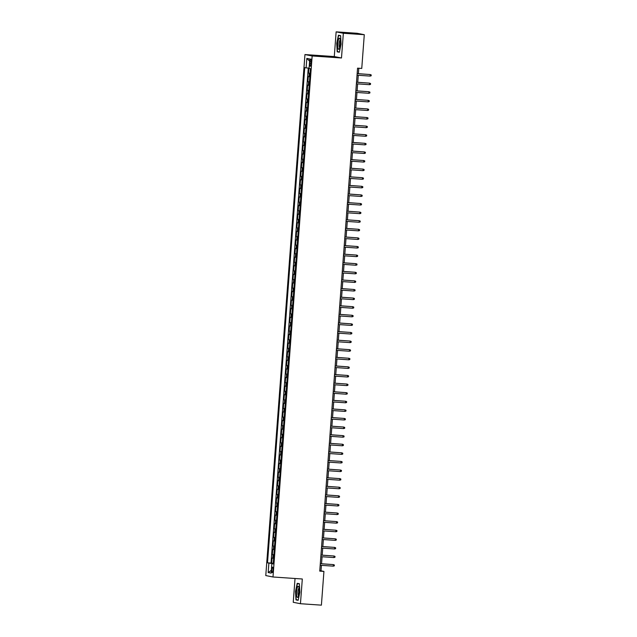 <?xml version="1.0" encoding="UTF-8"?>
<svg xmlns="http://www.w3.org/2000/svg" width="637" height="637" viewBox="0 0 637 637"><rect width="100%" height="100%" fill="white"/><g stroke="black" fill="none" stroke-linecap="round" stroke-linejoin="round"><path stroke-width="0.96" d="M273.018 570.011A2.763 0.629 -86.1 0 0 272.58 567.137A2.763 0.629 -86.1 0 0 271.768 569.765A2.763 0.629 -86.1 0 0 272.206 572.639A2.763 0.629 -86.1 0 0 273.018 570.011M295.035 578.5L293.243 602.299L300.449 603.717L321.398 605.15L323.93 571.405L321.008 570.832L321.422 565.337M304.956 54.559L265.78 575.569L272.986 576.987L312.162 55.968L304.956 54.559L334.282 56.566L341.488 57.983L343.343 33.267L336.137 31.85L334.282 56.566M336.137 31.85L357.086 33.283L364.284 34.701L343.343 33.267M308.905 68.127L308.531 73.128L310.092 73.239M309.821 76.814L308.276 76.567L307.886 81.727L309.447 81.839M309.176 85.414L307.623 85.167L307.241 90.327L308.802 90.43M308.531 94.013L306.978 93.766L306.588 98.926L308.157 99.03M307.886 102.613L306.333 102.366L305.943 107.518L307.504 107.629M307.241 111.204L305.688 110.957L305.298 116.117L306.859 116.229M306.588 119.804L305.043 119.557L304.653 124.717L306.214 124.82M305.943 128.403L304.39 128.156L304.008 133.316L305.569 133.42M305.298 137.003L303.745 136.756L303.355 141.908L304.924 142.019M304.653 145.594L303.101 145.347L302.71 150.507L304.279 150.619M304.008 154.194L302.456 153.947L302.065 159.107L303.626 159.21M303.363 162.793L301.811 162.546L301.42 167.706L302.981 167.81M302.71 171.393L301.158 171.146L300.775 176.298L302.336 176.409M302.065 179.984L300.513 179.738L300.131 184.897L301.691 185.009M301.42 188.584L299.868 188.337L299.478 193.497L301.046 193.6M300.775 197.183L299.223 196.937L298.833 202.096L300.393 202.2M300.131 205.783L298.578 205.536L298.188 210.688L299.748 210.799M299.478 214.374L297.933 214.128L297.543 219.287L299.103 219.399M298.833 222.974L297.28 222.727L296.898 227.887L298.458 227.99M298.188 231.573L296.635 231.327L296.245 236.486L297.813 236.59M297.543 240.173L295.99 239.926L295.6 245.086L297.161 245.189M296.898 248.764L295.345 248.518L294.955 253.677L296.516 253.789M296.253 257.364L294.7 257.117L294.31 262.277L295.871 262.38M295.6 265.963L294.047 265.717L293.665 270.876L295.226 270.98M294.955 274.563L293.402 274.316L293.012 279.476L294.581 279.579M294.31 283.162L292.757 282.908L292.367 288.067L293.936 288.179M293.665 291.754L292.112 291.507L291.722 296.667L293.283 296.778M293.02 300.353L291.467 300.107L291.077 305.266L292.638 305.37M292.367 308.953L290.814 308.706L290.432 313.866L291.993 313.969M291.722 317.552L290.169 317.298L289.787 322.457L291.348 322.569M291.077 326.144L289.524 325.897L289.134 331.057L290.703 331.168M290.432 334.743L288.88 334.497L288.489 339.656L290.05 339.76M289.787 343.343L288.235 343.096L287.844 348.256L289.405 348.359M289.134 351.942L287.59 351.696L287.199 356.847L288.76 356.959M288.489 360.534L286.937 360.287L286.554 365.447L288.115 365.558M287.844 369.134L286.292 368.887L285.902 374.046L287.47 374.15M287.199 377.733L285.647 377.486L285.257 382.646L286.817 382.749M286.554 386.333L285.002 386.086L284.612 391.237L286.172 391.349M285.909 394.924L284.357 394.677L283.967 399.837L285.527 399.948M285.257 403.524L283.704 403.277L283.322 408.436L284.882 408.54M284.612 412.123L283.059 411.876L282.677 417.036L284.237 417.139M283.967 420.723L282.414 420.476L282.024 425.627L283.592 425.739M283.322 429.314L281.769 429.067L281.379 434.227L282.939 434.338M282.677 437.914L281.124 437.667L280.734 442.826L282.295 442.93M282.024 446.513L280.471 446.266L280.089 451.426L281.65 451.529M281.379 455.113L279.826 454.866L279.444 460.018L281.005 460.129M280.734 463.704L279.181 463.457L278.791 468.617L280.36 468.728M280.089 472.304L278.536 472.057L278.146 477.217L279.707 477.32M279.444 480.903L277.891 480.656L277.501 485.816L279.062 485.92M278.791 489.503L277.246 489.256L276.856 494.408L278.417 494.519M278.146 498.094L276.593 497.847L276.211 503.007L277.772 503.119M277.501 506.694L275.948 506.447L275.558 511.607L277.127 511.71M276.856 515.293L275.303 515.046L274.913 520.206L276.474 520.31M276.211 523.893L274.658 523.646L274.268 528.806L275.829 528.909M275.566 532.484L274.014 532.237L273.623 537.397L275.184 537.509M274.913 541.084L273.361 540.837L272.978 545.997L274.539 546.1M274.268 549.683L272.716 549.436L272.333 554.596L273.894 554.7M364.284 34.701L361.752 68.446L357.564 68.159L319.742 571.118L323.93 571.405M310.004 61.566L309.861 63.461A2.675 0.613 -86.1 0 0 310.283 66.248A2.675 0.613 -86.1 0 0 311.071 63.7L311.206 61.805A2.675 0.613 -86.1 0 0 310.792 59.018A2.675 0.613 -86.1 0 0 310.004 61.566L311.222 61.654M273.217 563.713L271.832 563.673L273.201 563.936L310.434 68.716L309.072 68.454L309.781 58.994L306.819 58.413L306.11 67.872L304.749 67.602L267.508 562.821L272.986 563.705M271.832 563.673L271.123 573.133L268.161 572.544L268.878 563.092M310.084 73.374L308.531 73.128M308.252 68.071L271.028 563.06L273.249 563.299M273.623 558.283L272.071 558.036L271.68 563.196M273.878 554.843L272.333 554.596M274.531 546.243L272.978 545.997M275.176 537.644L273.623 537.397M275.821 529.052L274.268 528.806M276.466 520.453L274.913 520.206M277.111 511.853L275.558 511.607M277.764 503.254L276.211 503.007M278.409 494.662L276.856 494.408M279.054 486.063L277.501 485.816M279.699 477.463L278.146 477.217M280.344 468.864L278.791 468.617M280.989 460.264L279.444 460.018M281.642 451.673L280.089 451.426M282.287 443.073L280.734 442.826M282.932 434.474L281.379 434.227M283.576 425.874L282.024 425.627M284.221 417.283L282.677 417.036M284.874 408.683L283.322 408.436M285.519 400.084L283.967 399.837M286.164 391.484L284.612 391.237M286.809 382.893L285.257 382.646M287.454 374.293L285.902 374.046M288.107 365.694L286.554 365.447M288.752 357.094L287.199 356.847M289.397 348.503L287.844 348.256M290.042 339.903L288.489 339.656M290.687 331.304L289.134 331.057M291.332 322.704L289.787 322.457M291.985 314.113L290.432 313.866M292.63 305.513L291.077 305.266M293.275 296.914L291.722 296.667M293.92 288.314L292.367 288.067M294.565 279.723L293.012 279.476M295.218 271.123L293.665 270.876M295.863 262.524L294.31 262.277M296.508 253.924L294.955 253.677M297.153 245.333L295.6 245.086M297.798 236.733L296.245 236.486M298.45 228.134L296.898 227.887M299.095 219.534L297.543 219.287M299.74 210.943L298.188 210.688M300.385 202.343L298.833 202.096M301.03 193.744L299.478 193.497M301.675 185.144L300.131 184.897M302.328 176.553L300.775 176.298M302.973 167.953L301.42 167.706M303.618 159.354L302.065 159.107M304.263 150.754L302.71 150.507M304.908 142.155L303.355 141.908M305.561 133.563L304.008 133.316M306.206 124.963L304.653 124.717M306.851 116.364L305.298 116.117M307.496 107.764L305.943 107.518M308.141 99.173L306.588 98.926M308.794 90.573L307.241 90.327M309.439 81.974L307.886 81.727M300.449 603.717L302.312 578.993L272.986 576.987M341.488 57.983L312.162 55.968M321.542 563.745L322.067 556.746M322.187 555.153L322.72 548.146M322.84 546.554L323.365 539.547M323.485 537.954L324.01 530.947M324.129 529.355L324.655 522.348M324.774 520.763L325.3 513.756M325.419 512.164L325.953 505.157M326.072 503.564L326.598 496.557M326.717 494.965L327.243 487.958M327.362 486.373L327.888 479.366M328.007 477.774L328.533 470.767M328.652 469.174L329.186 462.167M329.305 460.575L329.831 453.568M329.95 451.975L330.476 444.976M330.595 443.384L331.121 436.377M331.24 434.784L331.766 427.777M331.885 426.185L332.41 419.178M332.53 417.585L333.063 410.586M333.183 408.994L333.708 401.987M333.828 400.394L334.353 393.387M334.473 391.795L334.998 384.788M335.118 383.195L335.643 376.196M335.763 374.604L336.296 367.597M336.416 366.004L336.941 358.997M337.061 357.405L337.586 350.398M337.706 348.805L338.231 341.806M338.351 340.214L338.876 333.207M338.995 331.614L339.529 324.607M339.648 323.015L340.174 316.008M340.293 314.415L340.819 307.416M340.938 305.824L341.464 298.817M341.583 297.224L342.109 290.217M342.228 288.625L342.754 281.618M342.873 280.025L343.407 273.026M343.526 271.434L344.052 264.427M344.171 262.834L344.697 255.827M344.816 254.235L345.342 247.228M345.461 245.635L345.987 238.636M346.106 237.044L346.639 230.037M346.759 228.444L347.284 221.437M347.404 219.845L347.929 212.838M348.049 211.245L348.574 204.238M348.694 202.654L349.219 195.647M349.339 194.054L349.872 187.047M349.992 185.455L350.517 178.448M350.637 176.855L351.162 169.848M351.282 168.256L351.807 161.257M351.927 159.664L352.452 152.657M352.572 151.065L353.097 144.058M353.216 142.465L353.75 135.458M353.869 133.866L354.395 126.867M354.514 125.274L355.04 118.267M355.159 116.675L355.685 109.668M355.804 108.075L356.33 101.068M356.449 99.476L356.983 92.476M357.102 90.884L357.628 83.877M357.747 82.284L358.273 75.277M358.392 73.685L358.798 68.247M319.774 570.744L321.008 570.832M309.096 68.143L306.11 67.872M271.028 563.06L267.508 562.821M309.614 61.176L306.819 58.413M268.161 572.544L271.33 570.338M336.734 43.308L337.188 51.82L339.362 52.242L341.074 44.16L340.612 35.648L338.438 35.226L336.734 43.308L338.621 35.497L340.62 35.895M298.148 600.341L299.86 592.259L299.398 583.747L297.224 583.317L295.52 591.407L295.982 599.911L298.148 600.341M336.965 43.332L337.411 51.581L339.417 51.971L337.188 51.82M295.52 591.407L296.197 599.672L298.204 600.07L295.982 599.911M370.113 76.09L371.156 75.803L371.22 74.943L370.232 74.545L370.113 76.09L357.031 75.19M357.15 73.645L370.232 74.545L357.15 73.597M340.333 43.993A5.606 1.282 -86.1 0 0 339.935 38.674A5.606 1.282 -86.1 0 0 337.801 43.499A5.606 1.282 -86.1 0 0 339.234 48.89A5.606 1.282 -86.1 0 0 340.333 43.993M340.262 39.988A3.838 0.876 -86.1 0 0 339.195 43.642A3.838 0.876 -86.1 0 0 339.736 47.632M340.5 35.632L338.621 35.497M298.857 587.123A5.606 1.282 -86.1 0 0 298.729 586.765A5.606 1.282 -86.1 0 0 296.906 589.153A5.606 1.282 -86.1 0 0 296.858 596.558A5.606 1.282 -86.1 0 0 298.028 596.988A5.606 1.282 -86.1 0 0 299.103 592.306A5.606 1.282 -86.1 0 0 298.857 587.123M299.048 588.086A3.838 0.876 -86.1 0 0 298.06 590.929A3.838 0.876 -86.1 0 0 298.164 595.133A3.838 0.876 -86.1 0 0 298.53 595.722M295.751 591.431L297.407 583.596L299.414 583.986M299.286 583.723L297.407 583.596M369.468 84.689L370.503 84.403L370.567 83.543L369.587 83.144L369.468 84.689L356.386 83.789M356.505 82.245L369.587 83.144L356.505 82.197M368.823 93.289L369.858 93.002L369.922 92.142L368.942 91.736L368.823 93.289L355.741 92.389M355.852 90.844L368.942 91.736L355.86 90.796M368.178 101.88L369.213 101.602L369.277 100.742L368.29 100.335L368.178 101.88L355.096 100.988M355.207 99.436L368.29 100.335L355.215 99.396M367.533 110.48L368.568 110.193L368.632 109.333L367.645 108.935L367.533 110.48L354.443 109.58M354.562 108.035L367.645 108.935L354.562 107.995M366.88 119.079L367.923 118.793L367.987 117.933L367 117.534L366.88 119.079L353.798 118.179M353.917 116.635L367 117.534L353.917 116.587M366.235 127.679L367.27 127.392L367.342 126.532L366.355 126.126L366.235 127.679L353.153 126.779M353.272 125.234L366.355 126.126L353.272 125.186M365.59 136.27L366.625 135.992L366.689 135.132L365.71 134.725L365.59 136.27L352.508 135.378M352.619 133.826L365.71 134.725L352.627 133.786M364.945 144.87L365.98 144.583L366.044 143.723L365.057 143.325L364.945 144.87L351.863 143.97M351.974 142.425L365.057 143.325L351.982 142.385M364.3 153.469L365.335 153.183L365.399 152.323L364.412 151.925L364.3 153.469L351.21 152.569M351.329 151.025L364.412 151.925L351.337 150.977M363.647 162.069L364.69 161.782L364.754 160.922L363.767 160.516L363.647 162.069L350.565 161.169M350.684 159.624L363.767 160.516L350.684 159.576M363.002 170.66L364.038 170.382L364.109 169.522L363.122 169.116L363.002 170.66L349.92 169.768M350.039 168.216L363.122 169.116L350.039 168.176M362.357 179.26L363.393 178.973L363.456 178.121L362.477 177.715L362.357 179.26L349.275 178.368M349.394 176.815L362.477 177.715L349.394 176.775M361.712 187.859L362.748 187.573L362.811 186.713L361.824 186.315L361.712 187.859L348.63 186.96M348.742 185.415L361.824 186.315L348.75 185.367M361.068 196.459L362.103 196.172L362.166 195.312L361.179 194.906L361.068 196.459L347.985 195.559M348.097 194.014L361.179 194.906L348.105 193.966M360.415 205.05L361.458 204.772L361.521 203.912L360.534 203.506L360.415 205.05L347.332 204.158M347.452 202.606L360.534 203.506L347.452 202.566M359.77 213.65L360.813 213.371L360.876 212.511L359.889 212.105L359.77 213.65L346.687 212.758M346.807 211.205L359.889 212.105L346.807 211.166M359.125 222.249L360.16 221.963L360.224 221.103L359.244 220.705L359.125 222.249L346.042 221.35M346.162 219.805L359.244 220.705L346.162 219.757M358.48 230.849L359.515 230.562L359.579 229.702L358.599 229.296L358.48 230.849L345.397 229.949M345.509 228.404L358.599 229.296L345.517 228.357M357.835 239.448L358.87 239.162L358.934 238.302L357.946 237.896L357.835 239.448L344.752 238.549M344.864 236.996L357.946 237.896L344.872 236.956M357.19 248.04L358.225 247.761L358.289 246.901L357.301 246.495L357.19 248.04L344.099 247.148M344.219 245.595L357.301 246.495L344.219 245.556M356.537 256.639L357.58 256.353L357.644 255.493L356.656 255.095L356.537 256.639L343.454 255.74M343.574 254.195L356.656 255.095L343.574 254.147M355.892 265.239L356.927 264.952L356.999 264.092L356.011 263.686L355.892 265.239L342.81 264.339M342.929 262.794L356.011 263.686L342.929 262.747M355.247 273.838L356.282 273.552L356.346 272.692L355.366 272.286L355.247 273.838L342.165 272.939M342.276 271.386L355.366 272.286L342.284 271.346M354.602 282.43L355.637 282.151L355.701 281.291L354.713 280.885L354.602 282.43L341.52 281.538M341.631 279.985L354.713 280.885L341.639 279.946M353.957 291.029L354.992 290.743L355.056 289.883L354.068 289.485L353.957 291.029L340.867 290.13M340.986 288.585L354.068 289.485L340.994 288.537M353.304 299.629L354.347 299.342L354.411 298.482L353.424 298.076L353.304 299.629L340.222 298.729M340.341 297.184L353.424 298.076L340.341 297.137M352.659 308.228L353.694 307.942L353.766 307.082L352.779 306.676L352.659 308.228L339.577 307.329M339.696 305.784L352.779 306.676L339.696 305.736M352.014 316.82L353.049 316.541L353.113 315.681L352.134 315.275L352.014 316.82L338.932 315.928M339.051 314.375L352.134 315.275L339.051 314.336M351.369 325.419L352.404 325.133L352.468 324.273L351.481 323.875L351.369 325.419L338.287 324.52M338.398 322.975L351.481 323.875L338.406 322.927M350.724 334.019L351.759 333.732L351.823 332.872L350.836 332.466L350.724 334.019L337.642 333.119M337.753 331.574L350.836 332.466L337.761 331.527M350.071 342.618L351.114 342.332L351.178 341.472L350.191 341.066L350.071 342.618L336.989 341.719M337.108 340.174L350.191 341.066L337.108 340.126M349.426 351.21L350.469 350.931L350.533 350.071L349.546 349.665L349.426 351.21L336.344 350.318M336.463 348.765L349.546 349.665L336.463 348.726M348.781 359.809L349.817 359.523L349.88 358.663L348.901 358.265L348.781 359.809L335.699 358.91M335.818 357.365L348.901 358.265L335.818 357.317M348.136 368.409L349.172 368.122L349.235 367.262L348.256 366.864L348.136 368.409L335.054 367.509M335.166 365.964L348.256 366.864L335.173 365.917M347.491 377.008L348.527 376.722L348.59 375.862L347.603 375.456L347.491 377.008L334.409 376.109M334.521 374.564L347.603 375.456L334.529 374.516M346.847 385.6L347.882 385.321L347.945 384.461L346.958 384.055L346.847 385.6L333.756 384.708M333.876 383.156L346.958 384.055L333.876 383.116M346.194 394.199L347.237 393.913L347.3 393.053L346.313 392.655L346.194 394.199L333.111 393.3M333.231 391.755L346.313 392.655L333.231 391.707M345.549 402.799L346.584 402.512L346.655 401.652L345.668 401.254L345.549 402.799L332.466 401.899M332.586 400.355L345.668 401.254L332.586 400.307M344.904 411.398L345.939 411.112L346.002 410.252L345.023 409.846L344.904 411.398L331.821 410.499M331.933 408.954L345.023 409.846L331.941 408.906M344.259 419.99L345.294 419.711L345.358 418.851L344.37 418.445L344.259 419.99L331.176 419.098M331.288 417.546L344.37 418.445L331.296 417.506M343.614 428.59L344.649 428.303L344.713 427.443L343.725 427.045L343.614 428.59L330.523 427.69M330.643 426.145L343.725 427.045L330.651 426.105M342.961 437.189L344.004 436.902L344.068 436.042L343.08 435.644L342.961 437.189L329.878 436.289M329.998 434.745L343.08 435.644L329.998 434.697M342.316 445.789L343.351 445.502L343.423 444.642L342.435 444.236L342.316 445.789L329.233 444.889M329.353 443.344L342.435 444.236L329.353 443.296M341.671 454.38L342.706 454.101L342.77 453.241L341.79 452.835L341.671 454.38L328.588 453.488M328.708 451.936L341.79 452.835L328.708 451.896M341.026 462.98L342.061 462.693L342.125 461.833L341.137 461.435L341.026 462.98L327.944 462.088M328.055 460.535L341.137 461.435L328.063 460.495M340.381 471.579L341.416 471.292L341.48 470.432L340.492 470.034L340.381 471.579L327.299 470.679M327.41 469.135L340.492 470.034L327.418 469.087M339.728 480.179L340.771 479.892L340.835 479.032L339.847 478.626L339.728 480.179L326.646 479.279M326.765 477.734L339.847 478.626L326.765 477.686M339.083 488.77L340.126 488.491L340.19 487.631L339.202 487.225L339.083 488.77L326.001 487.878M326.12 486.326L339.202 487.225L326.12 486.286M338.438 497.37L339.473 497.083L339.537 496.231L338.558 495.825L338.438 497.37L325.356 496.478M325.475 494.925L338.558 495.825L325.475 494.885M337.793 505.969L338.828 505.682L338.892 504.822L337.913 504.424L337.793 505.969L324.711 505.069M324.822 503.525L337.913 504.424L324.83 503.477M337.148 514.569L338.183 514.282L338.247 513.422L337.26 513.016L337.148 514.569L324.066 513.669M324.177 512.124L337.26 513.016L324.185 512.076M336.503 523.16L337.538 522.881L337.602 522.022L336.615 521.615L336.503 523.16L323.413 522.268M323.532 520.716L336.615 521.615L323.532 520.676M335.85 531.76L336.893 531.481L336.957 530.621L335.97 530.215L335.85 531.76L322.768 530.868M322.887 529.315L335.97 530.215L322.887 529.275M335.205 540.359L336.24 540.072L336.312 539.213L335.325 538.814L335.205 540.359L322.123 539.459M322.242 537.915L335.325 538.814L322.242 537.867M334.56 548.959L335.595 548.672L335.659 547.812L334.68 547.406L334.56 548.959L321.478 548.059M321.589 546.514L334.68 547.406L321.597 546.466M333.915 557.558L334.951 557.271L335.014 556.412L334.027 556.005L333.915 557.558L320.833 556.658M320.944 555.106L334.027 556.005L320.952 555.066M333.27 566.15L334.306 565.871L334.369 565.011L333.382 564.605L333.27 566.15L320.18 565.258M320.3 563.705L333.382 564.605L320.307 563.665M308.985 76.711L309.24 73.271M272.779 558.171L273.042 554.731M273.424 549.572L273.687 546.14M274.077 540.98L274.332 537.54M274.722 532.381L274.977 528.941M275.367 523.781L275.63 520.341M276.012 515.182L276.275 511.75M276.657 506.59L276.92 503.15M277.31 497.991L277.565 494.551M277.955 489.391L278.21 485.951M278.6 480.792L278.855 477.352M279.245 472.2L279.508 468.76M279.89 463.601L280.153 460.161M280.543 455.001L280.798 451.561M281.188 446.402L281.443 442.962M281.833 437.81L282.087 434.37M282.478 429.211L282.74 425.771M283.123 420.611L283.385 417.171M283.768 412.012L284.03 408.572M284.421 403.42L284.675 399.98M285.065 394.821L285.32 391.381M285.71 386.221L285.973 382.781M286.355 377.622L286.618 374.182M287 369.03L287.263 365.59M287.653 360.431L287.908 356.991M288.298 351.831L288.553 348.391M288.943 343.232L289.198 339.792M289.588 334.64L289.851 331.2M290.233 326.04L290.496 322.601M290.886 317.441L291.141 314.001M291.531 308.841L291.786 305.402M292.176 300.25L292.431 296.81M292.821 291.65L293.084 288.211M293.466 283.051L293.729 279.611M294.111 274.451L294.374 271.012M294.764 265.852L295.019 262.42M295.409 257.26L295.664 253.821M296.054 248.661L296.309 245.221M296.699 240.061L296.961 236.622M297.344 231.462L297.606 228.03M297.997 222.87L298.251 219.431M298.642 214.271L298.896 210.831M299.286 205.671L299.541 202.232M299.931 197.072L300.194 193.64M300.576 188.48L300.839 185.041M301.229 179.881L301.484 176.441M301.874 171.281L302.129 167.842M302.519 162.682L302.774 159.242M303.164 154.09L303.427 150.65M303.809 145.491L304.072 142.051M304.454 136.891L304.717 133.452M305.107 128.292L305.362 124.852M305.752 119.7L306.007 116.26M306.397 111.101L306.652 107.661M307.042 102.501L307.305 99.061M307.687 93.902L307.95 90.462M308.34 85.31L308.595 81.87M311.079 63.541L309.861 63.461"/></g></svg>
